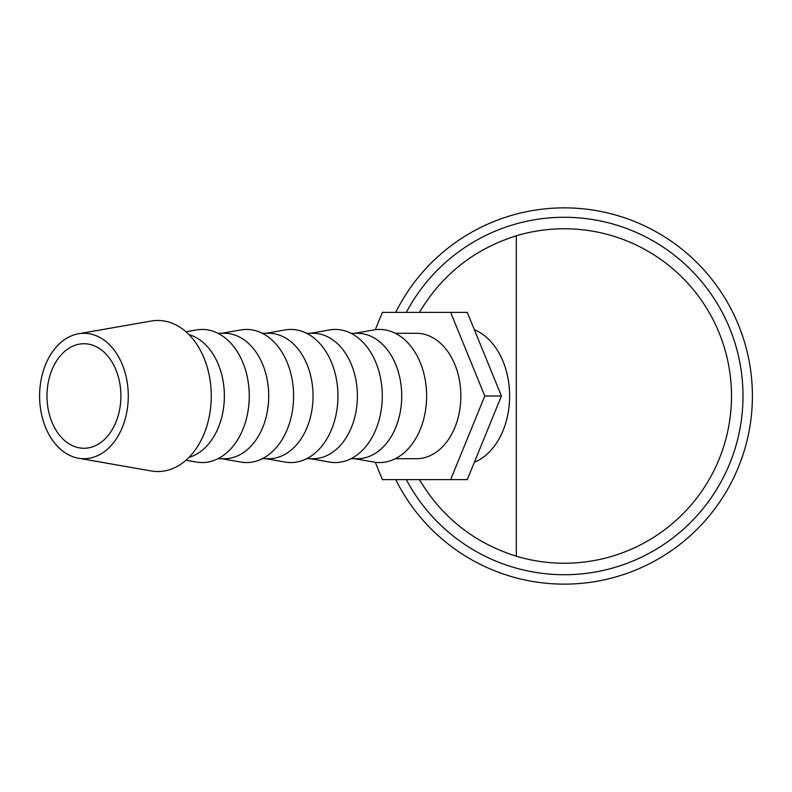 <?xml version="1.0" encoding="UTF-8"?>
<svg xmlns="http://www.w3.org/2000/svg" width="792" height="792" viewBox="0 0 792 792"><rect width="100%" height="100%" fill="white"/><g stroke="black" fill="none" stroke-linecap="round" stroke-linejoin="round"><path stroke-width="1.19" d="M395.743 479.615A188.13 188.13 0 0 0 752.4 396A188.13 188.13 0 0 0 395.743 312.385M406.316 479.615A178.725 178.725 0 0 0 742.995 396A178.725 178.725 0 0 0 406.316 312.385M78.497 458.231L151.292 470.973A75.547 53.42 -90 0 0 211.266 396A75.547 53.42 -90 0 0 151.292 321.027L78.497 333.769A62.707 44.342 -90 0 0 39.6 396A62.707 44.342 -90 0 0 78.497 458.231A62.707 44.342 -90 0 0 128.284 396A62.707 44.342 -90 0 0 78.497 333.769M188.941 457.43A62.707 44.342 -90 0 0 224.364 396A62.707 44.342 -90 0 0 188.941 334.57M185.962 460.231L196.406 462.053A66.558 47.065 -90 0 0 249.252 396A66.558 47.065 -90 0 0 196.406 329.947L185.962 331.769M217.968 458.707L224.364 458.707A62.707 44.342 -90 0 0 268.706 396A62.707 44.342 -90 0 0 224.364 333.293L217.968 333.293M221.631 458.707L240.748 462.053A66.558 47.065 -90 0 0 293.594 396A66.558 47.065 -90 0 0 240.748 329.947L221.631 333.293M262.31 458.707L268.706 458.707A62.707 44.342 -90 0 0 313.048 396A62.707 44.342 -90 0 0 268.706 333.293L262.31 333.293M265.973 458.707L285.09 462.053A66.558 47.065 -90 0 0 337.937 396A66.558 47.065 -90 0 0 285.09 329.947L265.973 333.293M306.652 458.707L313.048 458.707A62.707 44.342 -90 0 0 357.39 396A62.707 44.342 -90 0 0 313.048 333.293L306.652 333.293M310.315 458.707L329.442 462.053A66.558 47.065 -90 0 0 382.279 396A66.558 47.065 -90 0 0 329.442 329.947L310.315 333.293M350.995 458.707L357.39 458.707A62.707 44.342 -90 0 0 401.732 396A62.707 44.342 -90 0 0 357.39 333.293L350.995 333.293M354.658 458.707L373.784 462.053A66.558 47.065 -90 0 0 426.621 396A66.558 47.065 -90 0 0 373.784 329.947L354.658 333.293M395.337 458.707L416.513 458.707A62.707 44.342 -90 0 0 460.855 396A62.707 44.342 -90 0 0 416.513 333.293L395.337 333.293M474.349 462.29A68.983 48.777 -90 0 0 509.632 396A68.983 48.777 -90 0 0 474.349 329.71M419.453 312.385C442.025 274.577 474.309 249.054 516.305 235.798L516.305 556.202A167.221 167.221 0 0 0 731.501 396A167.221 167.221 0 0 0 516.305 235.798M46.995 396A52.262 36.957 90 0 1 83.942 343.738A52.262 36.957 90 0 1 120.899 396A52.262 36.957 90 0 1 83.942 448.262A52.262 36.957 90 0 1 46.995 396M516.305 556.202C474.309 542.946 442.025 517.423 419.453 479.615M450.648 479.615L467.27 479.615L501.405 396L467.27 312.385L450.648 312.385L484.783 396L450.648 479.615L382.378 479.615L375.299 462.29M375.299 329.71L382.378 312.385L450.648 312.385M484.783 396L501.405 396"/></g></svg>

